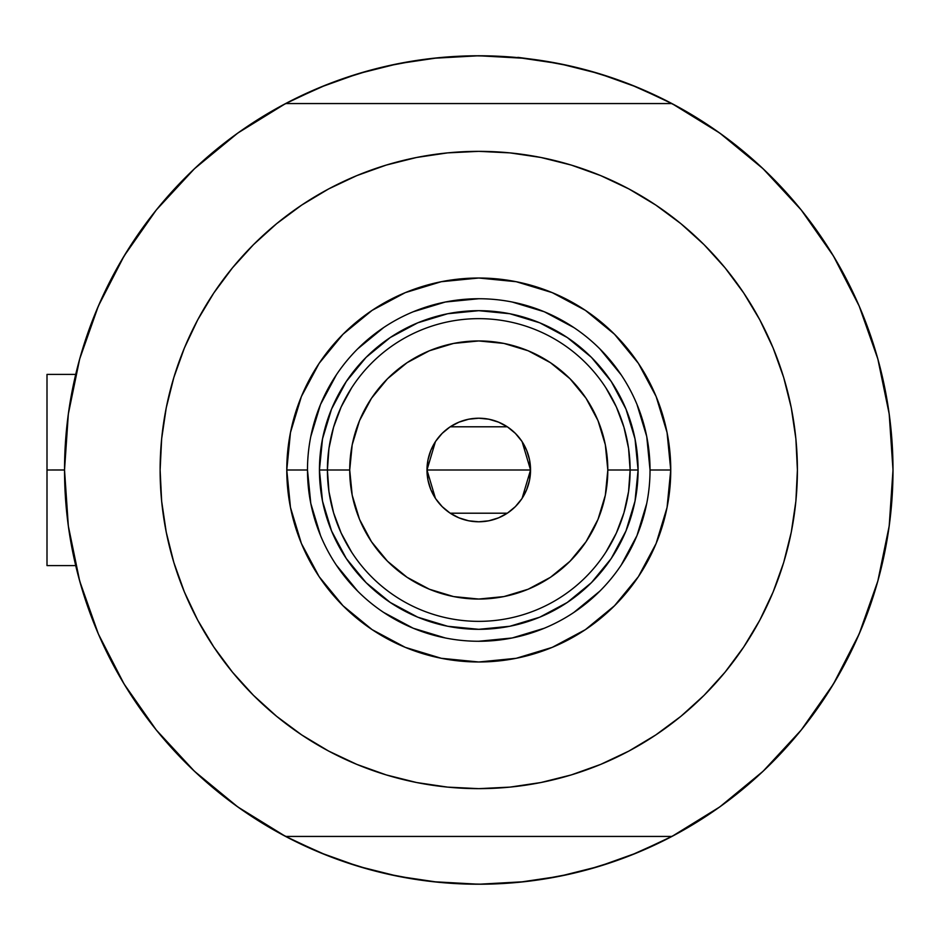 <?xml version="1.0" encoding="UTF-8"?>
<svg xmlns="http://www.w3.org/2000/svg" width="940" height="940" viewBox="0 0 940 940"><rect width="100%" height="100%" fill="white"/><g stroke="black" fill="none" stroke-linecap="round" stroke-linejoin="round"><path stroke-width="1.41" d="M671.936 836.436L285.596 836.436L671.936 836.436L719.735 806.943L763.104 771.235L801.244 730.004L833.451 683.979L859.136 634.03L877.831 581.061L889.193 526.048L893 470L889.193 413.953L877.831 358.939L859.136 305.97L833.451 256.021L801.244 209.996L763.104 168.765L719.735 133.057L671.936 103.565L285.596 103.565L237.797 133.057L194.427 168.765L156.287 209.996L124.068 256.021L98.383 305.97L79.688 358.939L68.338 413.953L64.531 470L68.338 526.048L79.688 581.061L98.383 634.03L124.068 683.979L156.287 730.004L194.427 771.235L237.797 806.943L285.596 836.436A414.235 414.235 0 0 1 285.596 103.565A414.235 414.235 0 0 1 893 470A414.235 414.235 0 0 1 671.936 836.436A414.235 414.235 0 0 1 64.531 470L47 470L47 565.598L47 470L64.531 469.965M876.08 352.805L875.387 350.514M880.416 368.668L878.266 360.502L880.416 368.668M67.574 419.851L69.548 405.669M77.491 367.176L80.734 355.261M97.419 308.226L101.438 299.073M120.179 262.613L127.758 250.028M152.633 214.59L157.227 208.833M191.02 172.008L200.819 162.855M230.817 138.168L241.991 130.096M284.714 104.023L320.246 87.291L358.516 73.602L397.949 63.72L438.157 57.763L478.765 55.766L519.362 57.763L559.582 63.72L599.015 73.602L637.285 87.291L672.817 104.023M715.54 130.096L726.714 138.168M756.712 162.855L766.5 172.008M800.304 208.833L804.887 214.59M829.773 250.028L837.34 262.613L829.773 250.028M856.093 299.073L860.1 308.226M876.797 355.261L880.052 367.235M887.971 405.669L889.957 419.851M889.957 520.149L887.971 534.331M880.04 572.824L876.797 584.739M860.1 631.774L856.093 640.927M837.34 677.388L829.773 689.972M804.887 725.41L800.304 731.167M766.5 767.992L756.712 777.145M726.714 801.832L715.54 809.904M672.817 835.977L637.285 852.709L599.015 866.398L559.582 876.28L519.362 882.237L478.765 884.235L438.157 882.237L397.949 876.28L358.516 866.398L320.246 852.709L284.714 835.977M241.991 809.904L230.817 801.832M200.819 777.145L191.02 767.992M157.227 731.167L152.633 725.41M127.758 689.972L120.179 677.388L127.758 689.972M101.438 640.927L97.419 631.774M80.734 584.739L77.48 572.765M69.548 534.331L67.574 520.149M340.914 860.629L326.568 855.259L291.259 839.373M616.605 79.371L630.963 84.741L666.272 100.627M616.487 79.324L586.595 70.042M570.639 66.082L539.161 60.184L570.639 66.082M524.755 58.327L478.765 55.766L432.776 58.327M418.37 60.184L386.88 66.082L418.37 60.184M370.924 70.042L340.985 79.348M326.568 84.741L291.259 100.627L326.568 84.741M341.044 860.676L370.924 869.958M386.88 873.918L418.37 879.817L386.88 873.918M432.776 881.673L478.765 884.235L524.755 881.673M539.161 879.817L570.639 873.918L539.161 879.817M586.595 869.958L616.546 860.652M630.963 855.259L666.272 839.373L630.963 855.259M878.266 579.486L880.416 571.32M875.387 589.486L878.031 580.332M47 374.402L47 470L47 374.402L75.705 374.402M94.023 623.514L90.111 613.338L94.023 623.514M419.358 879.957L408.571 878.242L419.358 879.957M804.1 726.42L797.214 734.916L804.088 726.42M863.508 316.486L867.409 326.662L863.508 316.486M538.173 60.043L548.96 61.758L538.173 60.043M153.432 213.58L160.305 205.084L153.432 213.58M140.883 230.347L147.298 221.546L140.883 230.347M102.284 642.784L97.854 632.784L102.284 642.784M440.155 882.437L429.286 881.274L440.155 882.437M816.637 709.653L810.221 718.454L816.637 709.653M855.247 297.216L859.677 307.215L855.247 297.216M517.881 57.352L528.233 58.727L517.881 57.352M117.653 672.958L120.966 678.75M156.439 730.204L163.031 738.159M191.607 768.556L205.837 781.61M234.366 804.452L250.04 815.368M277.476 832.041L298.92 843.168M321.915 853.391L345.391 862.18M369.444 869.559L393.825 875.434M459.507 883.788L484.547 884.199M509.703 883.083L531.829 880.827M559.453 876.303L579.428 871.815M608.016 863.555L631.574 855.024M654.686 845.025L676.671 833.898M707.738 815.203L717.913 808.236M826.389 695.271L837.975 676.307M852.944 647.719L861.581 628.249M873.46 595.725L875.481 589.18M875.681 588.511L876.409 586.055M877.666 581.649L877.925 580.744M878.43 361.101L877.302 357.047M876.585 354.556L873.754 345.203M839.878 267.042L836.565 261.25M801.08 209.796L794.488 201.841M763.092 168.754L751.695 158.39M723.166 135.548L707.491 124.632M680.043 107.959L658.599 96.832M635.616 86.609L612.128 77.82M588.076 70.441L563.706 64.566M498.024 56.212L472.973 55.801M447.816 56.917L425.703 59.173M398.066 63.697L378.091 68.185M349.504 76.446L325.957 84.976M302.845 94.975L280.86 106.103M249.793 124.797L239.606 131.764M131.13 244.729L119.556 263.693M104.587 292.281L95.939 311.751M84.06 344.275L79.606 359.256M77.985 574.751L83.778 594.797M650.034 470.059L650.034 470A171.268 171.268 0 0 0 478.765 298.732A171.268 171.268 0 0 0 307.486 470L286.782 470A191.983 191.983 0 0 1 478.765 278.017A191.983 191.983 0 0 1 670.749 470L650.034 470A171.268 171.268 0 0 1 478.765 641.268A171.268 171.268 0 0 1 307.486 470A171.268 171.268 0 0 1 478.765 298.732A171.268 171.268 0 0 1 650.034 470L646.743 436.583L636.991 404.459M740.767 651.338L725.081 672.147L743.705 647.025L759.779 620.212L773.15 591.942L783.69 562.496L791.28 532.169L795.875 501.231L797.402 470A318.648 318.648 0 0 1 478.765 788.648A318.648 318.648 0 0 1 160.117 470A318.648 318.648 0 0 1 478.765 151.352A318.648 318.648 0 0 1 797.402 470L795.875 438.769L791.28 407.831L783.69 377.504L773.15 348.059L759.779 319.788L743.705 292.975L725.081 267.853L704.084 244.682L680.913 223.685L655.791 205.061L672.735 217.199M216.752 288.662L232.45 267.853L213.815 292.975L197.741 319.788L184.369 348.059L173.841 377.504L166.239 407.831L161.657 438.769L160.117 470L161.657 501.231L166.239 532.169L173.841 562.496L184.369 591.942L197.741 620.212L213.815 647.025L232.45 672.147L253.447 695.318L276.618 716.315L301.728 734.939L284.785 722.801M288.944 214.062L301.728 205.061L276.618 223.685L253.447 244.682L232.45 267.853M386.27 165.076L416.596 157.474L386.27 165.076L356.824 175.616L328.554 188.975L301.728 205.061M546.034 158.543L571.262 165.076L540.923 157.474L509.997 152.891L478.765 151.352L447.534 152.891L416.596 157.474M668.575 725.939L655.791 734.939L680.913 716.315L704.084 695.318L725.081 672.147M571.262 774.924L540.923 782.527L571.262 774.924L600.707 764.385L628.966 751.025L655.791 734.939M411.497 781.457L386.27 774.924L416.596 782.527L447.534 787.109L478.765 788.648L509.997 787.109L540.923 782.527M763.104 771.235L801.244 730.004L833.451 683.979L859.136 634.03L877.831 581.061M877.831 358.939L859.136 305.97L833.451 256.021L801.244 209.996L763.104 168.765L719.735 133.057M194.427 168.765L156.287 209.996L124.068 256.021L98.383 305.97L79.688 358.939M79.688 581.061L98.383 634.03L124.068 683.979L156.287 730.004L194.427 771.235L237.797 806.943M671.936 103.565L285.596 103.565M655.791 205.061L628.966 188.975L600.707 175.616L571.262 165.076M301.728 734.939L328.554 751.025L356.824 764.385L386.27 774.924M307.486 469.941L307.486 470A171.268 171.268 0 0 0 478.765 641.268A171.268 171.268 0 0 0 650.034 470L670.749 470A191.983 191.983 0 0 1 478.765 661.983A191.983 191.983 0 0 1 286.782 470L290.472 432.541L301.399 396.527L319.13 363.345L343.006 334.252L372.099 310.376L405.293 292.634L441.306 281.706L478.765 278.017L516.213 281.706L552.226 292.634L585.42 310.376L614.513 334.252L638.389 363.345L656.132 396.527L667.059 432.541L670.749 470L667.059 507.459L656.132 543.473L638.389 576.655L614.513 605.748L585.42 629.624L552.226 647.366L516.213 658.294L478.765 661.983L441.306 658.294L405.293 647.366L372.099 629.624L343.006 605.748L319.13 576.655L301.399 543.473L290.472 507.459L286.782 470L307.486 470L310.788 503.417L320.528 535.542M331.573 530.971L346.296 558.513L366.106 582.659L390.253 602.47L417.795 617.192L390.253 602.47L366.106 582.659L346.296 558.513L331.573 530.971L322.502 501.079L319.436 470L322.502 438.921L331.573 409.029L346.296 381.487L331.573 409.029M539.736 617.192L567.278 602.47L591.424 582.659L611.235 558.513L625.958 530.971L611.235 558.513L591.424 582.659L567.278 602.47L539.736 617.192L509.844 626.263L478.765 629.318L447.675 626.263L417.795 617.192M625.958 409.029L611.235 381.487L591.424 357.341L567.278 337.531L539.736 322.808L567.278 337.531L591.424 357.341L611.235 381.487L625.958 409.029L635.029 438.921L638.084 470L635.029 501.079L625.958 530.971M417.795 322.808L390.253 337.531L366.106 357.341L346.296 381.487L366.106 357.341L390.253 337.531L417.795 322.808L447.675 313.737L478.765 310.682L509.844 313.737L539.736 322.808M336.32 565.105L357.658 591.107M383.567 612.375L413.224 628.237L445.349 637.978M478.707 641.268L512.171 637.978L544.307 628.237M573.87 612.434L599.873 591.107M621.14 565.198L636.991 535.542L646.743 503.417M621.199 374.896L599.873 348.893M573.964 327.625L544.307 311.763L512.171 302.022M478.812 298.732L445.349 302.022L413.224 311.763M383.661 327.566L357.658 348.893M336.391 374.802L320.528 404.459L310.788 436.583M605.948 552.05L616.358 533.051L623.948 512.77L628.566 491.608L630.117 470L607.816 470A129.05 129.05 0 0 1 478.765 599.05A129.05 129.05 0 0 1 349.715 470L327.402 470A151.352 151.352 0 0 0 478.765 621.352A151.352 151.352 0 0 0 630.117 470A151.352 151.352 0 0 1 478.765 621.352A151.352 151.352 0 0 1 327.402 470L319.436 470A159.318 159.318 0 0 0 478.765 629.318A159.318 159.318 0 0 0 638.084 470L630.117 470L638.084 470A159.318 159.318 0 0 1 478.765 629.318A159.318 159.318 0 0 1 319.436 470A159.318 159.318 0 0 1 478.765 310.682A159.318 159.318 0 0 1 638.084 470A159.318 159.318 0 0 0 478.765 310.682A159.318 159.318 0 0 0 319.436 470L327.402 470A151.352 151.352 0 0 1 478.765 318.648A151.352 151.352 0 0 1 630.117 470L628.566 448.392L623.948 427.23L616.358 406.95L605.948 387.95M522.123 441.694L530.548 470L529.549 480.105L526.6 489.811L521.817 498.764L515.379 506.613L507.53 513.052L498.576 517.834L488.859 520.784L478.765 521.782L468.661 520.784L458.943 517.834L449.99 513.052L442.153 506.613L435.714 498.764L430.92 489.811L427.982 480.105L426.983 470A51.782 51.782 0 0 1 478.765 418.218A51.782 51.782 0 0 1 530.548 470L426.983 470L435.42 441.671M436.031 440.754L441.659 433.892M442.646 432.905L449.696 427.148M450.225 426.795L507.295 426.795M507.788 427.124L514.897 432.905M515.884 433.892L521.489 440.754M351.572 387.95L341.161 406.95L333.571 427.23L328.953 448.392L327.402 470L328.953 491.608L333.571 512.77L341.161 533.051L351.572 552.05M328.953 491.608L333.571 512.77L341.161 533.051M333.571 427.23L328.953 448.392M628.566 448.392L623.948 427.23L616.358 406.95M623.948 512.77L628.566 491.608M607.816 470L605.337 444.82L597.993 420.615L586.067 398.302L570.016 378.75L550.464 362.699L528.151 350.773L503.934 343.429L478.765 340.95L453.585 343.429L429.38 350.773L407.067 362.699L387.515 378.75L371.464 398.302L359.538 420.615L352.195 444.82L349.715 470L352.195 495.18L359.538 519.385L371.464 541.698L387.515 561.251L407.067 577.301L429.38 589.227L453.585 596.571L478.765 599.05L503.934 596.571L528.151 589.227L550.464 577.301L570.016 561.251L586.067 541.698L597.993 519.385L605.337 495.18L607.816 470L630.117 470A151.352 151.352 0 0 0 478.765 318.648A151.352 151.352 0 0 0 327.402 470L349.715 470A129.05 129.05 0 0 1 478.765 340.95A129.05 129.05 0 0 1 607.816 470M435.408 498.306L426.983 470L427.982 459.895L430.92 450.19L435.714 441.236L442.153 433.387L449.99 426.948L458.943 422.166L468.661 419.216L478.765 418.218L488.859 419.216L498.576 422.166L507.53 426.948L515.379 433.387L521.817 441.236L526.6 450.19L529.549 459.895L530.548 470L522.1 498.329M478.765 470L530.548 470A51.782 51.782 0 0 1 478.765 521.782A51.782 51.782 0 0 1 426.983 470L478.765 470M521.489 499.246L515.872 506.108M514.885 507.095L507.835 512.852M507.295 513.205L450.225 513.205M449.731 512.876L442.634 507.095M441.647 506.108L436.031 499.246M75.705 565.598L47 565.598"/></g></svg>
